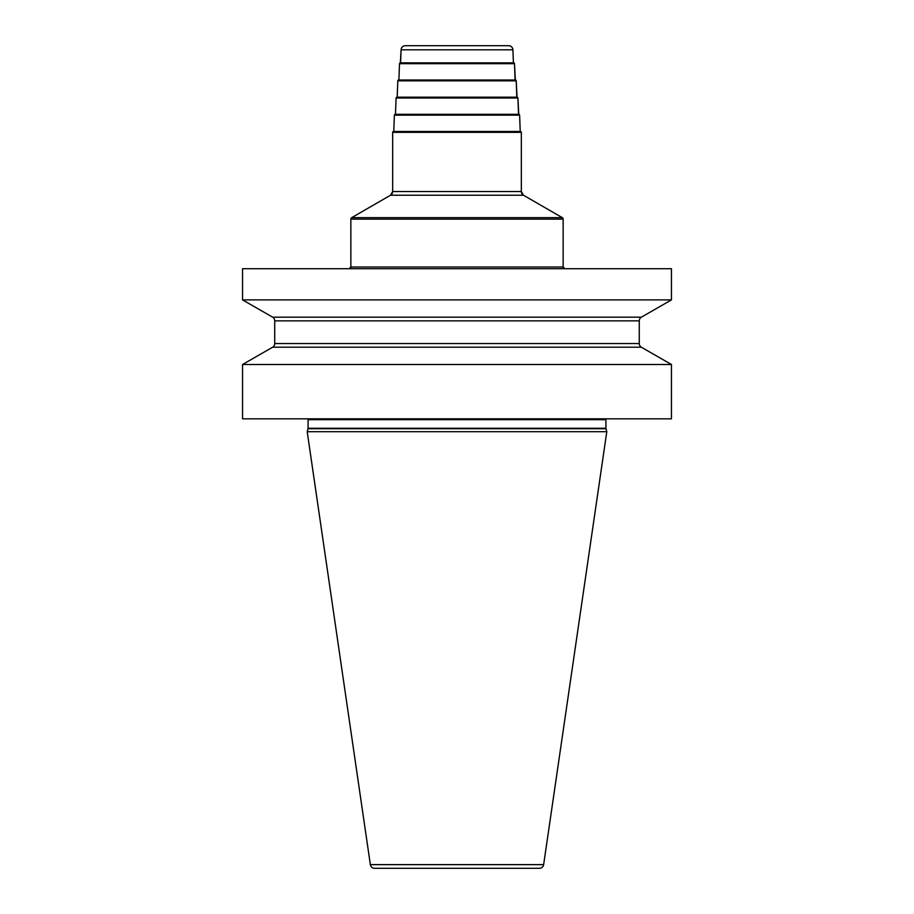 <?xml version="1.0" encoding="UTF-8"?>
<svg xmlns="http://www.w3.org/2000/svg" width="914" height="914" viewBox="0 0 914 914"><rect width="100%" height="100%" fill="white"/><g stroke="black" fill="none" stroke-linecap="round" stroke-linejoin="round"><path stroke-width="1.37" d="M671.447 364.503L641.342 347.206L671.447 364.503L671.447 418.829L242.553 418.829L242.553 364.503L272.658 347.206A4.284 4.284 0 0 0 274.726 343.538L274.726 320.848A4.284 4.284 0 0 0 272.658 317.181L242.553 299.895L671.447 299.895L671.447 268.716L671.447 299.895L671.447 268.716L242.553 268.716L242.553 299.895L272.658 317.181A4.284 4.284 0 0 1 274.726 320.848L274.726 343.538A4.284 4.284 0 0 1 272.658 347.206L242.553 364.503L671.447 364.503L671.447 418.829L671.447 364.503L641.342 347.206L272.658 347.206M564.863 268.716A1.714 1.714 0 0 1 563.15 267.002L564.863 268.716A1.714 1.714 0 0 1 563.15 267.002L563.15 219.132A1.714 1.714 0 0 0 562.293 217.646L523.482 195.23A4.284 4.284 0 0 1 521.334 191.517L392.666 191.517L392.666 132.336L393.523 131.479L520.477 131.479L393.523 131.479A0.857 0.857 0 0 0 392.666 132.336L392.666 191.517A4.284 4.284 0 0 1 390.518 195.23L351.707 217.646A1.714 1.714 0 0 0 350.85 219.132L350.85 267.002A1.714 1.714 0 0 1 349.137 268.716L350.85 267.002L563.15 267.002L563.15 219.132A1.714 1.714 0 0 0 562.293 217.646L523.482 195.23A4.284 4.284 0 0 1 521.334 191.517L521.334 132.336A0.857 0.857 0 0 0 520.477 131.479A0.857 0.857 0 0 1 521.334 132.336L520.477 131.479M520.226 131.479L519.62 115.153A0.857 0.857 0 0 0 518.764 114.319L395.236 114.319A0.857 0.857 0 0 0 394.38 115.153L393.774 131.479L394.38 115.153L519.62 115.153A0.857 0.857 0 0 0 518.764 114.319L517.918 97.992A0.857 0.857 0 0 0 517.061 97.17L396.939 97.17A0.857 0.857 0 0 0 396.082 97.992L395.476 114.319L394.38 115.153M519.62 115.153L518.524 114.319L517.918 97.992L516.81 97.17L516.204 80.832L515.347 80.009L398.653 80.009A0.857 0.857 0 0 0 397.796 80.832L397.19 97.17L396.082 97.992L517.918 97.992A0.857 0.857 0 0 0 517.061 97.17L516.204 80.832A0.857 0.857 0 0 0 515.347 80.009L514.491 63.683A0.857 0.857 0 0 0 513.634 62.86L400.366 62.86A0.857 0.857 0 0 0 399.509 63.683L398.904 80.009L397.796 80.832L516.204 80.832A0.857 0.857 0 0 0 515.347 80.009L514.491 63.683A0.857 0.857 0 0 0 513.634 62.86L400.366 62.86L401.086 49.824L512.914 49.824A4.284 4.284 0 0 0 508.618 45.7L405.382 45.7A4.284 4.284 0 0 0 401.086 49.824L400.606 62.86M641.342 347.206A4.284 4.284 0 0 1 639.274 343.538A4.284 4.284 0 0 0 641.342 347.206A4.284 4.284 0 0 1 639.274 343.538L639.274 320.848A4.284 4.284 0 0 1 641.342 317.181L272.658 317.181M641.342 317.181A4.284 4.284 0 0 0 639.274 320.848L639.274 343.538L639.274 320.848A4.284 4.284 0 0 1 641.342 317.181L671.447 299.895M307.207 431.694L370.353 864.633L307.207 431.694L308.007 428.712L307.207 431.694L606.793 431.694L605.993 428.712A1.714 1.714 0 0 1 605.925 428.266L605.925 419.686A1.714 1.714 0 0 1 606.165 418.829A1.714 1.714 0 0 0 605.925 419.686A1.714 1.714 0 0 1 606.165 418.829M308.075 419.686A1.714 1.714 0 0 0 307.835 418.829A1.714 1.714 0 0 1 308.075 419.686L308.075 428.266L308.075 419.686L605.925 419.686L605.925 428.266L605.925 419.686M308.007 428.712A1.714 1.714 0 0 0 308.075 428.266A1.714 1.714 0 0 1 308.007 428.712L605.993 428.712A1.714 1.714 0 0 1 605.925 428.266L308.075 428.266M606.793 431.694L605.993 428.712L606.793 431.694L543.647 864.633A4.284 4.284 0 0 1 539.409 868.3A4.284 4.284 0 0 0 543.647 864.633L606.793 431.694L543.647 864.633A4.284 4.284 0 0 1 539.409 868.3L374.591 868.3A4.284 4.284 0 0 1 370.353 864.633A4.284 4.284 0 0 0 374.591 868.3M242.553 268.716L242.553 299.895M242.553 364.503L242.553 418.829M398.904 80.009L399.509 63.683L514.491 63.683L513.394 62.86L512.914 49.824A4.284 4.284 0 0 0 508.618 45.7C511.154 45.929 512.583 47.311 512.914 49.824L513.394 62.86L512.914 49.824M392.666 191.517L390.518 195.23L523.482 195.23L521.334 191.517L521.334 132.336L392.666 132.336M563.15 219.132L350.85 219.132L351.707 217.646L562.293 217.646L563.15 219.132L563.15 267.002M639.274 320.848L274.726 320.848M639.274 343.538L274.726 343.538M543.647 864.633L370.353 864.633M350.85 267.002L350.85 219.132M523.482 195.23L562.293 217.646M390.518 195.23L351.707 217.646M521.334 191.517L521.334 132.336M396.082 97.992L395.476 114.319M517.918 97.992L518.524 114.319M397.796 80.832L397.19 97.17M516.204 80.832L516.81 97.17M514.491 63.683L515.096 80.009M399.509 63.683L400.366 62.86M401.086 49.824C401.417 47.311 402.846 45.929 405.382 45.7"/></g></svg>
